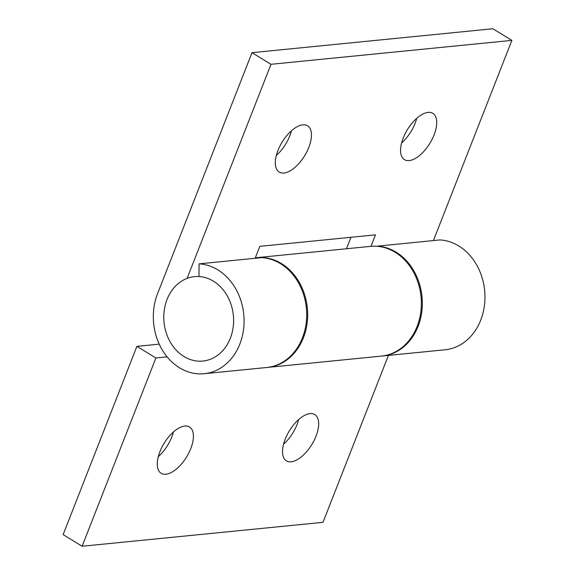 <?xml version="1.0" encoding="UTF-8"?>
<svg xmlns="http://www.w3.org/2000/svg" width="575" height="575" viewBox="0 0 575 575"><rect width="100%" height="100%" fill="white"/><g stroke="black" fill="none" stroke-linecap="round" stroke-linejoin="round"><path stroke-width="0.86" d="M277.969 150.456A27.147 13.153 -58.5 0 1 307.567 125.781A27.147 13.153 -58.5 0 1 308.804 147.394A27.147 13.153 -58.5 0 1 279.206 172.076A27.147 13.153 -58.5 0 1 277.969 150.456M276.338 155.444A27.147 13.153 121.5 0 0 289.814 135.765A27.147 13.153 121.5 0 0 291.446 130.784M403.226 138.014A27.147 13.153 -58.5 0 1 432.824 113.34A27.147 13.153 -58.5 0 1 434.06 134.952A27.147 13.153 -58.5 0 1 404.462 159.634A27.147 13.153 -58.5 0 1 403.226 138.014M401.602 143.002A27.147 13.153 121.5 0 0 415.078 123.323A27.147 13.153 121.5 0 0 416.702 118.342M377.315 246.308L377.315 246.15A55.142 45.281 84.3 0 1 396.132 252.188A55.142 45.281 84.3 0 1 421.77 311.916A55.142 45.281 84.3 0 1 382.404 356.011A55.142 45.281 84.3 0 1 381.922 356.054M382.404 356.011L445.028 349.787A55.142 45.281 -95.7 0 0 484.402 305.692A55.142 45.281 -95.7 0 0 458.764 245.971A55.142 45.281 -95.7 0 0 439.947 239.926L377.315 246.15M187.091 278.386L270.983 64.307L252.001 52.677L157.564 293.645A55.142 45.281 -95.7 0 0 179.515 367.792A55.142 45.281 -95.7 0 0 204.147 373.714A55.142 45.281 -95.7 0 0 243.52 329.619A55.142 45.281 -95.7 0 0 217.882 269.898A55.142 45.281 -95.7 0 0 199.065 263.853L261.69 257.636A55.142 45.281 -95.7 0 1 280.507 263.673A55.142 45.281 -95.7 0 1 306.144 323.402A55.142 45.281 -95.7 0 1 266.778 367.49L204.147 373.714M199.065 263.853L198.979 276.546M255.156 258.283L259.835 246.344L375.461 234.859L370.968 246.323M433.413 240.573L511.872 40.379L492.883 28.75L252.001 52.677M270.983 64.307L511.872 40.379M346.473 248.752L350.966 237.295M159.922 451.677A27.147 13.153 -58.5 0 1 189.52 426.995A27.147 13.153 -58.5 0 1 190.756 448.615A27.147 13.153 -58.5 0 1 161.158 473.29A27.147 13.153 -58.5 0 1 159.922 451.677M158.298 456.658A27.147 13.153 121.5 0 0 171.774 436.986A27.147 13.153 121.5 0 0 173.398 431.997M285.186 439.235A27.147 13.153 -58.5 0 1 314.777 414.553A27.147 13.153 -58.5 0 1 316.013 436.173A27.147 13.153 -58.5 0 1 286.422 460.848A27.147 13.153 -58.5 0 1 285.186 439.235M283.554 444.216A27.147 13.153 121.5 0 0 297.031 424.544A27.147 13.153 121.5 0 0 298.662 419.556M255.336 257.837A55.142 45.281 84.3 0 1 256.838 257.658A55.142 45.281 84.3 0 1 281.477 263.58A55.142 45.281 84.3 0 1 307.107 323.301A55.142 45.281 84.3 0 1 267.742 367.396A55.142 45.281 84.3 0 1 267.26 367.439M267.742 367.396L381.441 356.105A55.142 45.281 -95.7 0 0 420.807 312.009A55.142 45.281 -95.7 0 0 395.169 252.288A55.142 45.281 -95.7 0 0 370.537 246.366L256.838 257.658M388.412 355.415L322.999 522.323L82.117 546.25L63.128 534.621L136.907 346.358L159.232 344.145M167.131 356.874L155.89 357.988L82.117 546.25M136.907 346.358L155.89 357.988M165.507 304.146A42.413 34.831 84.3 0 1 209.53 279.127A42.413 34.831 84.3 0 1 231.883 333.543A42.413 34.831 84.3 0 1 187.867 358.563A42.413 34.831 84.3 0 1 165.507 304.146"/></g></svg>
